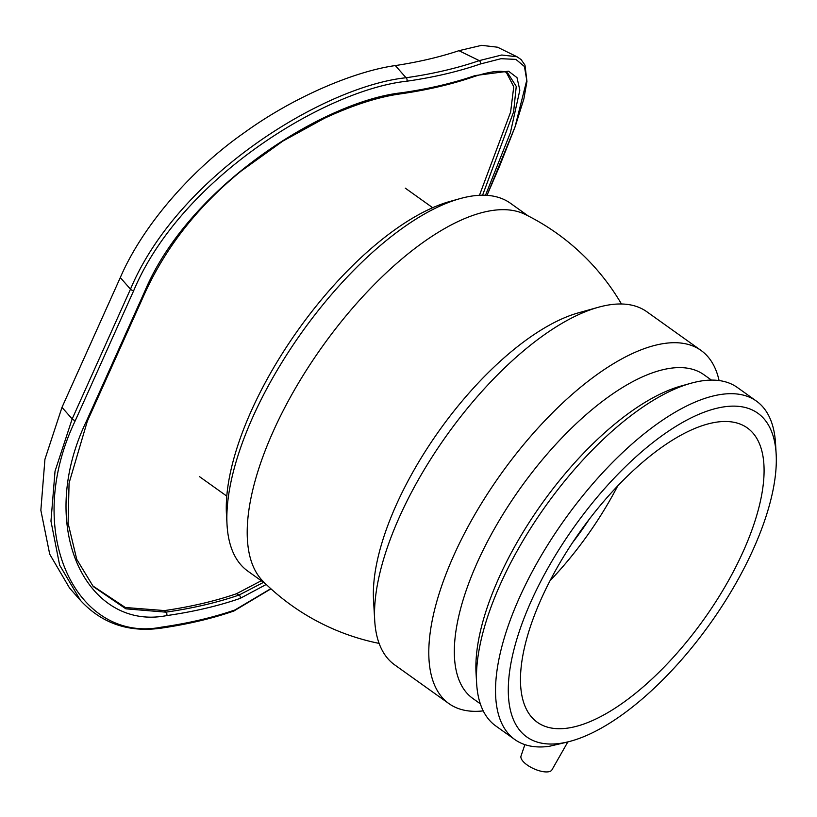 <?xml version="1.0" encoding="UTF-8"?>
<svg xmlns="http://www.w3.org/2000/svg" width="817" height="817" viewBox="0 0 817 817"><rect width="100%" height="100%" fill="white"/><g stroke="black" fill="none" stroke-linecap="round" stroke-linejoin="round"><path stroke-width="1.23" d="M524.892 744.634L521.021 756.001A16.953 6.628 24.2 0 0 530.58 767.122A16.953 6.628 24.2 0 0 549.095 771.667A16.953 6.628 24.2 0 0 551.924 769.89L567.815 741.969M776.15 453.956A198.878 83.426 125.5 0 0 717.316 408.143A198.878 83.426 125.5 0 0 529.927 603.988A198.878 83.426 125.5 0 0 571.175 741.029A198.878 83.426 125.5 0 0 710.187 623.565A198.878 83.426 125.5 0 0 776.15 453.956L775.558 443.682A207.916 87.215 125.5 0 0 756.43 401.106A207.916 87.215 125.5 0 0 714.048 395.785A207.916 87.215 125.5 0 0 539.69 558.266A207.916 87.215 125.5 0 0 514.792 739.528A207.916 87.215 125.5 0 0 549.136 746.34L565.599 742.49M525.157 214.422A226.003 94.803 125.5 0 0 322.307 346.612A226.003 94.803 125.5 0 0 263.125 581.387M719.083 380.559A216.954 91.014 125.5 0 0 701.047 350.452L646.809 311.726A216.954 91.014 125.5 0 0 602.589 306.181A216.954 91.014 125.5 0 0 598.32 307.274L578.497 312.819A198.878 83.426 125.5 0 0 439.485 430.283A198.878 83.426 125.5 0 0 373.522 599.892L374.707 620.44A216.954 91.014 125.5 0 0 394.662 664.864L448.89 703.59A216.954 91.014 125.5 0 0 483.225 710.882M550.025 580.744A180.802 75.838 125.5 0 0 617.683 485.982M572.503 542.702A162.716 68.26 125.5 0 0 589.006 519.602M528.262 215.974L510.482 203.28A226.003 94.803 125.5 0 0 464.413 197.5A226.003 94.803 125.5 0 0 459.971 198.643L450.055 201.411A216.954 91.014 125.5 0 0 298.409 329.547A216.954 91.014 125.5 0 0 226.452 514.587L227.044 524.861A226.003 94.803 125.5 0 0 247.827 571.134L265.607 583.828M459.971 198.643A226.003 94.803 125.5 0 0 302.004 332.121A226.003 94.803 125.5 0 0 227.044 524.861M598.32 307.274A216.954 91.014 125.5 0 0 446.674 435.41A216.954 91.014 125.5 0 0 374.707 620.44M701.047 350.452A216.954 91.014 125.5 0 0 656.817 344.897A216.954 91.014 125.5 0 0 474.881 514.444A216.954 91.014 125.5 0 0 448.89 703.59M711.454 380.099L703.897 374.707A198.878 83.426 125.5 0 0 663.353 369.611A198.878 83.426 125.5 0 0 496.573 525.035A198.878 83.426 125.5 0 0 472.757 698.412L480.314 703.805M756.43 401.106L737.414 387.524A207.916 87.215 125.5 0 0 695.032 382.203A207.916 87.215 125.5 0 0 690.937 383.255L681.021 386.032A198.878 83.426 125.5 0 0 542.018 503.486A198.878 83.426 125.5 0 0 476.045 673.106L476.638 683.38A207.916 87.215 125.5 0 0 495.766 725.945L514.792 739.528M690.937 383.255A207.916 87.215 125.5 0 0 545.603 506.05A207.916 87.215 125.5 0 0 476.638 683.38M710.494 423.318A180.802 75.838 125.5 0 0 558.879 564.608A180.802 75.838 125.5 0 0 537.229 722.228A180.802 75.838 125.5 0 0 704.009 619.153A180.802 75.838 125.5 0 0 747.351 427.945A180.802 75.838 125.5 0 0 710.494 423.318M516.824 56.669L497.533 47.212L481.642 45.333L458.97 50.685A802.294 313.84 -155.8 0 1 395.346 65.574C356.702 70.854 295.55 95.456 243.946 132.926C193.078 168.394 143.261 224.256 120.303 277.586L61.99 407.356L44.935 459.287L40.85 510.268L49.714 554.192L69.516 587.974L79.709 599.576C100.859 622.962 127.656 632.532 160.091 628.304A2.502 1.961 -98.2 0 0 160.101 628.304A2.502 1.961 -98.2 0 0 160.091 628.304A2.502 1.961 -98.2 0 0 161.47 627.16C77.401 643.735 21.344 532.898 75.358 420.489A2.502 0.98 -155.8 0 1 72.172 418.947L55.035 471.195L50.96 521.164L59.631 565.15L80.546 600.515M75.358 420.489L133.671 290.729C180.976 177.687 326.351 89.788 406.835 81.21A2.502 1.961 -98.2 0 0 406.049 77.758C324.809 86.163 178.28 175.012 130.485 289.187L72.172 418.947L61.99 407.356M406.835 81.21A826.365 323.256 24.2 0 0 480.273 64.012L501.035 58.701L515.884 59.386L524.432 66.514L526.761 80.27L515.006 126.992L486.993 195.345L499.626 166.065L515.17 126.635L523.871 98.908L526.955 81.394L524.984 65.125L521.062 59.529L517.028 56.761L501.73 55.015L479.262 60.621A823.853 322.276 -155.8 0 1 406.049 77.758L395.346 65.574M270.805 588.679L234.908 609.972A2.502 2.124 70.9 0 1 233.774 611.055A2.502 2.124 70.9 0 1 233.764 611.055C211.766 618.653 187.216 624.402 160.101 628.304M485.502 195.263L510.39 132.762L519.837 90.156L516.998 77.646L508.531 71.191L475.075 75.573A826.365 323.256 -155.8 0 1 401.637 92.77C325.636 100.848 189.381 184.928 144.599 291.73L86.285 421.49C35.294 527.782 87.276 631.224 166.668 615.599A826.365 323.256 24.2 0 0 240.106 598.412L266.26 584.451M166.668 615.599A2.502 1.961 -98.2 0 0 165.882 612.158L125.889 608.828L93.291 586.586L76.737 559.328L68.087 523.186L69.077 483.041L87.327 421.204M475.075 75.573A2.502 2.124 -109.1 0 1 473.952 76.645A2.502 2.124 -109.1 0 0 473.952 76.645C491.548 70.997 502.843 69.843 507.827 73.173L516.252 86.388L513.597 111.929L482.571 195.212M263.544 582.347L239.095 595.021A2.502 2.124 70.9 0 1 240.106 598.412M92.597 585.779L125.338 607.501L164.503 610.585A821.075 321.183 24.2 0 0 236.481 593.734L261.277 580.734M479.446 195.294L510.615 112.041L513.75 86.745L506.448 72.59M133.671 290.729A2.502 0.98 -155.8 0 1 130.485 289.187L120.303 277.586M480.273 64.012A2.502 2.124 -109.1 0 0 479.262 60.621L458.97 50.685M234.908 609.972A826.365 323.256 -155.8 0 1 161.47 627.16M145.681 291.373A2.502 0.98 -155.8 0 1 145.661 291.403L87.348 421.174A2.502 0.98 -155.8 0 1 86.285 421.49M400.167 93.914A2.502 1.961 -98.2 0 0 400.269 93.904C378.23 96.957 352.954 105.087 324.461 118.271L282.907 141.065L241.127 171.07C198.786 205.567 166.964 245.682 145.661 291.414A2.502 0.98 -155.8 0 1 145.661 291.414A2.502 0.98 -155.8 0 1 144.599 291.73M473.942 76.655C451.934 84.263 427.383 90.013 400.269 93.904A2.502 1.961 -98.2 0 0 400.279 93.904A2.502 1.961 -98.2 0 0 401.637 92.77M236.481 593.734L239.095 595.021A823.853 322.276 -155.8 0 1 165.882 612.158L164.503 610.585M571.175 741.029L567.733 741.989M621.461 303.995A228.484 228.484 0 0 0 525.025 214.35M263.094 581.367A228.484 228.484 0 0 0 379.119 643.398M199.379 476.556L226.779 496.113M405.293 188.155L432.693 207.722M270.968 588.832L233.856 611.014"/></g></svg>
